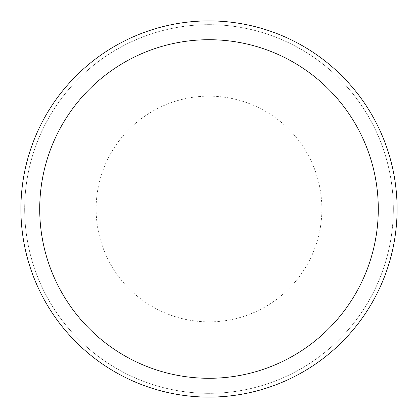 <?xml version="1.0" encoding="UTF-8"?>
<svg xmlns="http://www.w3.org/2000/svg" width="418" height="418" viewBox="0 0 418 418"><rect width="100%" height="100%" fill="white"/><g stroke="black" fill="none" stroke-linecap="round" stroke-linejoin="round"><path stroke-width="0.31" stroke-dasharray="2.09 1.57" d="M20.9 209A188.1 188.1 0 0 1 209 20.9A188.1 188.1 0 0 1 397.1 209A188.1 188.1 0 0 1 209 397.1A188.1 188.1 0 0 1 20.9 209A188.1 188.1 0 0 1 209 20.9A188.1 188.1 0 0 1 397.1 209A188.1 188.1 0 0 1 209 397.1A188.1 188.1 0 0 1 20.9 209A188.1 188.1 0 0 0 209 397.1A188.1 188.1 0 0 1 20.9 209A188.1 188.1 0 0 1 209 20.9A188.1 188.1 0 0 1 397.1 209A188.1 188.1 0 0 1 209 397.1L209 20.9M209 24.662A184.338 184.338 0 0 1 393.338 209A184.338 184.338 0 0 1 209 393.338A184.338 184.338 0 0 1 24.662 209A184.338 184.338 0 0 1 209 24.662A184.338 184.338 0 0 1 393.338 209A184.338 184.338 0 0 1 209 393.338A184.338 184.338 0 0 1 24.662 209A184.338 184.338 0 0 1 209 24.662M209 96.14A112.86 112.86 0 0 1 321.86 209A112.86 112.86 0 0 1 209 321.86A112.86 112.86 0 0 1 96.14 209A112.86 112.86 0 0 1 209 96.14M397.1 209A188.1 188.1 0 0 1 209 397.1"/><path stroke-width="0.63" d="M209 20.9A188.1 188.1 0 0 1 397.1 209A188.1 188.1 0 0 1 209 397.1A188.1 188.1 0 0 1 20.9 209A188.1 188.1 0 0 1 209 20.9M209 39.71A169.29 169.29 0 0 1 378.29 209A169.29 169.29 0 0 1 209 378.29A169.29 169.29 0 0 1 39.71 209A169.29 169.29 0 0 1 209 39.71"/></g></svg>

